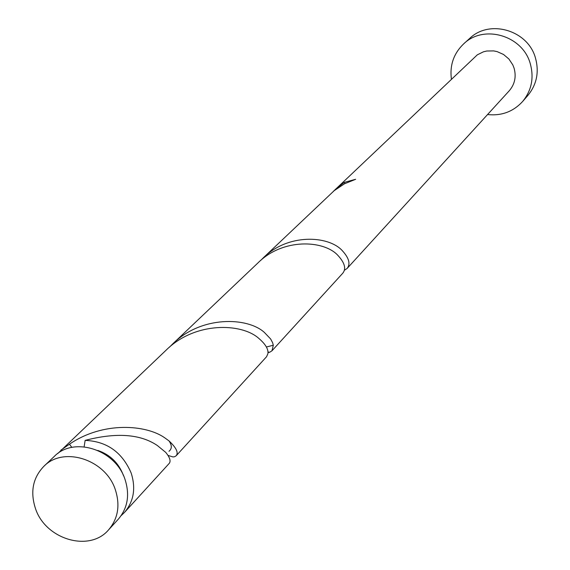 <?xml version="1.0" encoding="UTF-8"?>
<svg xmlns="http://www.w3.org/2000/svg" width="570" height="570" viewBox="0 0 570 570"><rect width="100%" height="100%" fill="white"/><g stroke="black" fill="none" stroke-linecap="round" stroke-linejoin="round"><path stroke-width="0.85" d="M115.354 489.772C105.778 459.534 63.512 445.868 43.826 466.36C32.868 477.803 30.075 491.839 35.447 508.461C45.429 539.469 89.547 552.558 108.592 529.836C118.061 518.657 120.313 505.305 115.354 489.772M43.826 466.36L54.278 456.435C73.794 436.121 115.61 449.595 125.051 479.52C129.946 494.888 127.694 508.105 118.311 519.184L108.592 529.836M97.805 450.428C110.031 454.675 118.503 462.84 123.22 474.924L123.434 475.551M487.557 114.549C501.543 116.031 513.221 111.684 522.597 101.524C531.625 90.438 534.176 77.791 530.25 63.584C522.633 35.511 483.837 24.132 463.716 43.819C453.741 53.395 449.637 65.158 451.397 79.109M522.597 101.524L527.849 95.468C536.783 84.495 539.313 71.991 535.444 57.941C527.927 30.189 489.573 18.967 469.666 38.447L463.716 43.819M344.323 270.301L347.08 268.491C350.75 263.946 349.025 257.854 341.886 250.216C327.921 235.51 287.857 233.315 263.219 257.911L260.704 260.419M347.08 268.491L509.224 90.808C514.817 84.246 516.434 76.686 514.076 68.129L512.793 64.866L508.903 59.009L503.517 54.464L497.111 51.614L493.691 50.908L486.78 51.008L483.438 51.806L477.332 54.82L333.251 191.463M344.985 183.526L344.33 182.364L335.274 189.447M344.33 182.364L355.644 179.293L344.487 183.789L334.234 190.629L263.212 257.911M84.132 446.809L85.137 440.389C106.854 441.315 122.201 452.202 131.171 473.05C136.023 488.312 133.779 501.45 124.445 512.466L121.161 515.615M85.137 440.389C116.223 432.309 140.263 433.998 157.263 445.455L165.749 452.402C169.931 457.553 171.064 461.244 169.148 463.474L124.445 512.466M168.072 455.437L172.959 456.933L174.577 456.748L176.166 455.779C178.681 452.701 176.301 447.749 169.019 440.916L164.588 437.71C146.198 424.778 103.255 421.073 69.476 444.187L71.849 447.393M57.791 453.513L166.013 350.265C195.011 321.373 241.537 322.962 258.637 338.252C265.442 344.038 268.534 349.175 267.921 353.664L266.568 356.72L176.166 455.779M60.876 450.165L69.476 444.187M267.986 352.581L269.695 352.246L271.983 350.785L273.308 345.242L272.61 342.67L270.629 338.965L264.252 332.317C247.352 317.055 201.288 315.424 172.596 344.016L169.397 347.216M172.596 344.016L258.06 262.813C282.927 237.982 323.34 240.162 337.447 254.911C344.672 262.57 346.446 268.669 342.777 273.208L271.983 350.785M269.695 352.246L267.964 352.068M273.308 345.242L266.382 347.002M169.019 440.916C172.062 445.341 172.054 448.797 168.991 451.29"/></g></svg>
